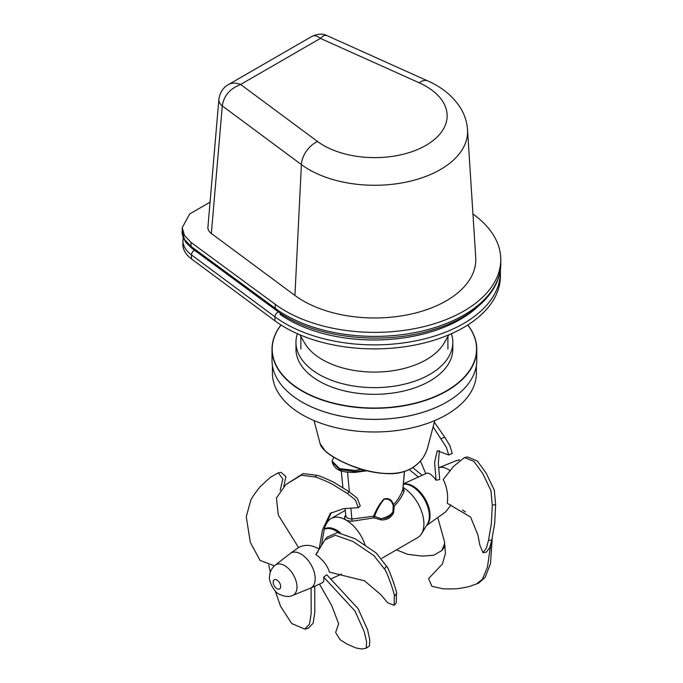 <?xml version="1.0" encoding="UTF-8"?>
<svg xmlns="http://www.w3.org/2000/svg" width="683" height="683" viewBox="0 0 683 683"><rect width="100%" height="100%" fill="white"/><g stroke="black" fill="none" stroke-linecap="round" stroke-linejoin="round"><path stroke-width="1.02" d="M451.386 333.731A78.434 45.283 180 0 1 452.82 342.345A78.434 45.283 180 0 1 374.395 387.628A78.434 45.283 180 0 1 295.961 342.345A78.434 45.283 180 0 1 297.395 333.731M302.065 402.082A102.185 58.994 0 0 0 302.134 402.116A102.185 58.994 0 0 0 446.648 402.116A102.185 58.994 0 0 0 446.725 402.082M467.727 325.023A102.185 58.994 180 0 1 395.653 406.735A102.185 58.994 180 0 1 272.21 349.03A102.185 58.994 180 0 1 281.055 325.023M452.82 342.345L452.82 349.03A78.434 45.283 180 0 1 374.395 394.313A78.434 45.283 180 0 1 295.961 349.03L295.961 342.345M280.995 324.98A102.39 59.114 0 0 0 272.005 349.201A102.39 59.114 0 0 0 374.395 408.314A102.39 59.114 0 0 0 476.785 349.201A102.39 59.114 0 0 0 467.787 324.98M476.785 349.201L476.785 360.24A102.39 59.114 180 0 1 446.793 402.039A102.39 59.114 180 0 1 301.988 402.039A102.39 59.114 180 0 1 272.005 360.24L272.005 349.201M183.155 237.18L182.839 244.394A40.954 23.649 0 0 0 191.479 258.917L274.95 320.831A126.022 72.757 0 0 0 415.315 344.949A126.022 72.757 0 0 0 500.408 276.137L500.408 272.124A126.022 72.757 0 0 1 415.315 340.937A126.022 72.757 0 0 1 274.95 316.818A4.098 2.638 -53.4 0 1 278.186 312.02M299.905 334.824L304.627 343.028A73.516 42.44 0 0 0 374.395 372.081A73.516 42.44 0 0 0 444.155 343.028L448.876 334.824M272.415 365.516L272.415 373.114A101.98 58.875 0 0 0 374.395 431.989A101.98 58.875 0 0 0 476.375 373.114L476.375 365.516M472.943 213.984A126.073 72.782 180 0 1 500.776 259.6A126.073 72.782 180 0 1 415.648 328.438A126.073 72.782 180 0 1 275.232 304.311L191.001 242.405L184.478 235.456L182.224 227.652L189.737 213.899L210.057 202.168M218.884 99.257A16.383 9.494 4.9 0 0 218.867 99.419L207.914 227.208C207.76 229.531 208.904 231.622 211.346 233.475L294.928 295.457A101.101 58.371 0 0 0 409.305 314.445A101.101 58.371 0 0 0 475.735 257.44L467.531 129.659C466.95 121.728 464.517 114.343 460.24 107.521C452.718 96.013 441.841 87.117 427.601 80.85A20.481 10.271 -65.8 0 0 419.208 82.805A72.441 41.825 180 0 1 425.927 145.377A72.441 41.825 180 0 1 317.544 141.501L240.638 84.461C235.959 82.652 231.947 82.66 228.592 84.496L228.446 84.581M311.994 36.344L228.592 84.496C223.204 87.433 219.96 92.41 218.867 99.419L218.867 99.419A16.383 9.494 4.9 0 0 222.282 105.916C223.819 95.774 229.94 88.628 240.638 84.461L320.421 38.402C322.888 35.764 325.048 34.824 326.909 35.584L326.918 35.584C323.016 33.476 318.039 33.723 312.003 36.336L312.003 36.336C314.351 35.089 317.16 35.781 320.421 38.402L419.208 82.805M500.776 259.6L500.776 263.612C501.066 291.726 473.515 317.586 433.218 329.693C381.652 346.213 311.849 337.709 276.017 310.159A4.098 2.638 -53.6 0 1 276.017 310.159A4.098 2.638 -53.6 0 1 275.232 308.323L191.001 246.418L184.495 239.485L182.224 231.614M182.224 227.652L182.224 231.665C181.678 233.484 182.882 237.027 185.827 242.311L191.795 248.253L191.001 246.418L191.001 242.405M477.682 306.787A121.975 70.426 180 0 1 280.124 314.419L280.124 313.053M402.936 488.943L402.791 489.668C400.912 494.944 397.779 499.982 393.408 504.771C392.076 499.708 388.892 497.787 383.863 499.017C379.449 504.097 376.043 509.825 373.644 516.186L351.899 519.054C347.715 518.593 345.743 517.458 345.991 515.639M345.069 508.562L345.854 516.28A1.639 1.383 -154.1 0 1 344.599 516.937C344.164 519.584 346.657 521.018 352.069 521.249L350.917 508.494M361.572 469.289L355.459 470.442L339.605 468.64L332.117 461.102L333.816 457.277M345.248 510.38L331.059 518.568A29.898 17.263 60 0 1 365.055 544.863A29.898 17.263 60 0 0 346.349 520.25A29.898 17.263 60 0 0 327.259 522.35L324.775 526.431M381.806 558.318L417.723 537.581A29.898 17.263 -120 0 0 422.359 513.821A29.898 17.263 -120 0 0 403.072 487.457A29.898 17.263 60 0 1 421.522 533.799L427.404 524.16A24.229 13.993 -120 0 0 424.331 499.247A24.229 13.993 -120 0 0 404.293 484.119L403.371 484.145M352.069 521.249L374.002 517.868A1.639 0.828 -105.2 0 1 373.644 516.186A1.639 0.495 -155 0 1 374.523 516.442C376.803 510.013 379.953 504.327 383.966 499.375C388.653 498.419 391.735 500.511 393.212 505.659A1.639 1.375 152.6 0 1 393.408 504.771A1.639 1.016 43.7 0 0 394.253 506.18C398.787 501.39 402.099 496.387 404.182 491.162L403.064 487.577M381.362 519.934L374.002 517.868L374.523 516.442L381.02 518.696A20.191 13.634 36.5 0 0 381.447 518.798L381.362 519.934C387.03 520.079 391.094 517.74 393.536 512.899L392.469 512.472C390.343 516.638 386.894 518.628 382.113 518.448L381.447 518.798M392.802 512.241A20.217 17.442 24.2 0 0 392.904 511.832L393.212 505.659A1.639 0.879 173.2 0 0 394.253 506.18L393.536 512.899M404.413 471.501L402.791 489.668A1.639 1.204 -159.8 0 0 404.182 491.162M345.726 515.076L344.599 516.937M382.113 518.448A19.662 11.346 0 0 0 392.469 512.472M355.459 470.442L355.459 471.663L339.673 469.571L332.117 462.067C335.609 471.791 343.677 472.235 355.015 472.423A1.639 0.649 -96.8 0 0 355.459 471.663L365.268 470.348M354.981 472.423A1.639 0.649 -96.8 0 0 355.015 472.423L366.916 470.783M338.375 532.603A24.007 13.856 -120 0 0 324.194 529.359M319.482 584.093L331.579 605.275L338.657 623.741L335.635 632.492L339.989 639.587L346.486 643.804L355.348 647.74C359.753 648.79 362.323 649.149 363.057 648.807L366.267 648.176L366.583 641.918L364.355 631.98L354.938 610.943L323.665 577.101L326.764 574.762L358.097 608.647L367.556 629.726L369.785 639.672L369.477 645.956L366.267 648.176M322.299 582.812L322.316 582.804C323.751 582.095 324.203 580.191 323.665 577.101M268.769 565.097L270.306 572.294M314.735 586.262L314.82 612.438L313.156 623.144L308.383 628.24L304.755 629.103L309.476 624.142L311.175 613.675L311.081 587.926M275.215 590.923L280.534 606.265L291.743 623.57L304.755 629.103M280.209 490.403L282.822 478.928L278.229 472.832L281.072 472.32L285.904 476.649L283.795 486.424M278.229 472.832L270.323 477.297L259.924 486.953C254.742 493.544 251.703 497.916 250.823 500.067L246.264 516.707L250.302 542.319L260.027 560.384L274.395 565.865M320.318 547.715L319.149 549.149L322.47 529.871L330.307 513.334L343.575 508.656L358.344 507.657L355.322 499.896L347.246 493.416L349.175 491.769L357.252 498.249L360.274 506.001L358.344 507.657M331.306 512.549L324.476 527.839L321.539 545.375M316.921 475.317L314.991 476.965L301.212 475.223L285.776 484.631L303.15 473.575L316.921 475.317C319.209 475.735 324.86 478.066 333.885 482.309L349.175 491.769M285.776 484.631L276.419 498.001L278.297 515.016L298.548 547.578C304.857 544.18 311.721 544.701 319.149 549.149M347.246 493.416L331.947 483.957C322.965 479.731 317.305 477.4 314.991 476.965M396.473 593.621L396.294 602.637L394.134 605.343L394.313 596.327L396.473 593.621C398.189 595.277 388.892 567.71 386.51 566.19L384.35 568.896L373.908 555.586L352.949 541.448L335.319 535.25L324.92 539.877L315.836 554.528L317.928 551.898M315.836 554.528C323.093 559.923 327.609 565.78 329.377 572.098L364.543 580.84L380.875 594.714L387.671 602.73L394.134 605.343M324.92 539.877L327.08 537.171L337.479 532.544L355.109 538.742L376.068 552.88L386.51 566.19M394.313 596.327C395.986 597.813 386.68 570.314 384.35 568.896M292.631 595.422L310.176 588.328A20.14 11.628 -120 0 0 310.415 588.225A20.14 11.628 -120 0 0 310.441 588.217A20.14 11.628 -120 0 0 311.021 564.662A20.14 11.628 -120 0 0 290.335 553.384A20.14 11.628 -120 0 0 290.104 553.563L275.189 565.2A17.51 10.108 -120 0 1 293.272 574.685A17.51 10.108 -120 0 1 292.845 595.337A17.51 10.108 -120 0 1 292.631 595.422C289.319 597.164 284.922 596.797 279.458 594.304C273.448 592.127 268.206 579.295 269.589 576.324C269.828 571.808 271.697 568.102 275.189 565.2M450.268 470.877A20.14 11.628 -120 0 0 438.725 467.778L456.15 460.726A17.51 10.108 -120 0 1 458.925 460.265M490.761 544.342L487.431 567.129L482.446 579.201L476.444 583.991L478.749 583.034L485.186 577.323L490.488 563.543L492.238 538.187M462.459 509.996L465.482 511.951M476.444 583.991L472.038 585.519C470.22 586.492 465.14 587.585 456.816 588.789C447.143 589.028 442.089 588.925 441.679 588.481L431.912 586.33L428.565 578.603L442.447 563.953L445.436 553.29L444.402 541.303L437.76 517.526M426.585 525.509L445.453 512.037L451.07 505.027M444.77 543.241L441.961 550.438L445.188 546.05M441.961 550.438L433.748 555.262L422.171 556.082L407.811 554.365L396.447 549.866M409.211 469.588L418.406 477.016M422.196 475.291L412.771 467.624M425.791 473.652L420.438 461.076M433.099 426.858L446.306 447.194L448.714 454.98L437.257 450.754L434.593 462.314L436.104 480.234C432.134 474.805 428.915 472.508 426.465 473.345L403.397 483.846M448.714 454.98L452.283 453.452L449.875 445.666L444.735 437.129L441.158 438.665M436.104 480.234L439.724 479.534L438.341 463.364L439.34 450.584M444.735 437.129L434.32 422.214M488.456 540.509L486.39 548.099L482.958 552.684L479.816 544.991L477.852 534.806L470.621 517.091L447.288 503.303C448.33 494.868 446.972 486.962 443.199 479.568L453.41 466.532L464.5 457.482L474.019 461.503L482.796 473.584L490.966 490.65L492.281 505.121L491.342 523.887L488.456 540.509L491.803 540.04L494.688 523.409L495.636 504.643L494.313 490.172L486.151 473.106L477.366 461.034L467.846 457.012L464.5 457.482M482.958 552.684L486.305 552.205L489.737 547.621L491.803 540.04M492.281 505.121L495.636 504.643M403.38 484.051A24.007 13.856 60 0 1 425.261 499.119A24.007 13.856 60 0 1 426.713 525.287M427.78 447.032L427.746 447.169C425.389 456.065 420.088 463.023 411.823 468.051C383.581 485.4 322.683 457.175 320.148 443.813L320.114 443.677M340.45 532.885A24.229 13.993 -120 0 0 324.246 529.052M182.839 240.382A40.954 23.649 0 0 0 191.479 254.904A4.098 2.638 -53.4 0 1 194.168 250.405M191.479 258.917L191.479 254.904L274.95 316.818L274.95 320.831M211.346 233.475L222.282 105.916L301.408 164.594A92.888 53.633 0 0 0 406.496 182.037A92.888 53.633 0 0 0 467.531 129.659M294.928 295.457L301.408 164.594A20.481 13.19 126.6 0 1 317.544 141.501M500.776 263.612A126.073 72.782 180 0 1 415.648 332.45A126.073 72.782 180 0 1 275.232 308.323L275.232 304.311M194.168 250.004L194.168 250.678M349.372 491.905L347.545 472.312M276.914 588.678A5.302 3.056 60 0 1 273.311 581.071A5.302 3.056 60 0 1 278.912 581.848A5.302 3.056 60 0 1 279.398 589.028A5.302 3.056 60 0 1 276.914 588.678M500.349 269.776L500.408 272.124M447.911 349.03L447.911 336.506M300.879 349.03L300.879 336.506M191.803 248.262L276.026 310.167M326.918 35.584L427.601 80.85M341.218 470.783L342.917 487.5M402.936 488.968L404.524 471.466M332.117 461.102L332.117 462.075M310.441 588.217L322.316 582.804M330.803 578.945L341.457 574.087M290.335 553.384L298.522 547.544M459.463 459.83L456.15 460.726M314.035 420.566L320.148 443.805L325.757 451.583C330.717 455.826 337.88 459.983 347.246 464.047C361.939 470.621 376.828 473.848 391.905 473.72C399.282 473.379 405.873 471.569 411.67 468.29C420.011 463.211 425.372 456.167 427.754 447.152M427.746 447.169L434.755 420.566"/></g></svg>
